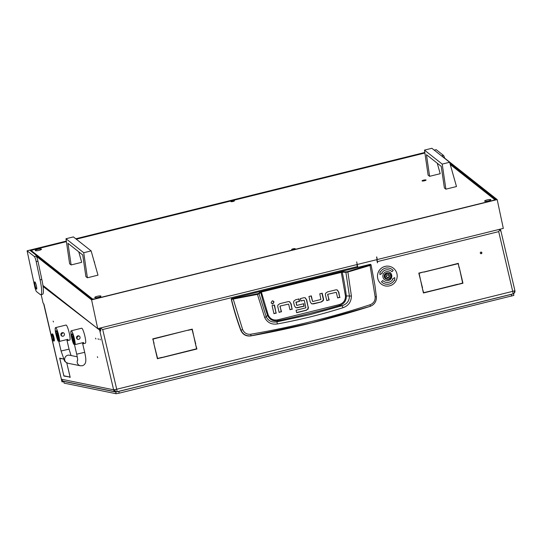 <?xml version="1.0" encoding="UTF-8"?>
<svg xmlns="http://www.w3.org/2000/svg" width="542" height="542" viewBox="0 0 542 542"><rect width="100%" height="100%" fill="white"/><g stroke="black" fill="none" stroke-linecap="round" stroke-linejoin="round"><path stroke-width="0.81" d="M53.143 321.149L53.482 321.975L53.143 321.149M95.568 338.167L95.907 338.994L95.568 338.167M99.952 339.055L100.29 339.881L99.952 339.055M98.075 338.675L98.407 339.495L98.075 338.675M480.3 253.094A0.82 0.806 101.5 0 0 480.917 253.697A0.82 0.806 101.5 0 0 481.865 252.701A0.82 0.806 101.5 0 0 481.242 252.091A0.82 0.806 101.5 0 0 480.3 253.094M481.086 252.077A0.82 0.806 -78.5 0 1 480.768 253.649M97.702 357.537L97.364 356.711L97.702 357.537M60.494 358.282L59.796 358.397L62.77 371.074L59.688 358.12L60.494 358.282M67.12 364.38L70.203 377.334L69.396 377.171L70.094 377.063L67.12 364.38M66.808 362.876L67.012 363.939L66.761 362.855M61.199 358.425L63.712 359.19M60.636 358.567L63.59 358.912M69.254 376.893L63.895 376.053L62.831 371.507L63.881 375.802L69.254 376.893M41.178 294.631L43.069 303.032L43.902 304.048L62.005 381.859L61.693 379.271L113.624 389.8L99.613 330.064L97.77 328.642M62.269 381.914L63.983 381.344M195.75 344.001L192.058 329.441L187.762 330.22L192.261 329.109L195.459 343.94M161.834 357.381L157.41 358.757L153.914 343.872L157.607 358.431L161.834 357.381M458.464 284.333L462.631 283.026L459.467 268.337L462.956 283.222L458.464 284.333M459.359 267.897L458.092 263.676L423.769 272.159L458.295 263.344L459.067 267.836M422.374 288.446L423.641 292.666L458.031 284.442L423.444 292.992L422.374 288.446M422.536 287.938L418.783 273.114L423.275 272.003L419.101 273.31L422.245 287.877M154.077 343.364L152.742 338.879L187.329 330.329L153.068 339.075L153.786 343.303M195.594 344.502L196.922 348.994L162.336 357.544L196.597 348.791L195.594 344.502M499.914 229.232L498.701 231.624L377.462 261.596L377.476 262.85L376.853 260.194A0.908 0.894 101.5 0 0 376.568 259.72M66.32 241.095L27.1 250.79L34.722 286.562A4.553 0.725 -103.9 0 0 36.558 291.637L40.183 294.502A18.204 2.893 -103.9 0 0 40.833 294.719A18.204 2.893 -103.9 0 0 40.094 279.909L36.192 261.59A4.553 0.725 -103.9 0 0 34.356 256.515L36.097 256.081L91.591 299.862L497.183 199.598L503.315 228.392L377.279 259.55L376.717 256.928L377.103 259.591L357.388 264.462A0.908 0.894 101.5 0 0 357.313 265.024L357.869 267.369M356.805 264.611A2.73 0.434 76.1 0 1 357.395 266.556L357.605 267.436M357.313 265.024L357.185 265.743M357.002 264.963A0.908 0.894 -78.5 0 1 357.002 264.564M162.302 357.408L196.577 348.797M187.051 330.396L153.068 339.075M422.99 272.07L418.81 273.243M457.685 284.245L423.41 292.863M423.742 272.023L458.092 263.676M462.611 283.032L458.43 284.204M157.376 358.628L161.902 357.645M187.796 330.356L192.058 329.441M513.132 293.839A2.73 2.209 -109.1 0 0 513.206 293.811A2.73 2.209 -109.1 0 0 514.446 290.858L514.399 290.878A2.73 2.209 70.9 0 1 513.057 293.859A2.73 2.209 70.9 0 1 512.915 293.899L116.896 391.798A2.73 0.434 -103.9 0 1 116.876 391.805A2.73 1.592 -100.1 0 1 116.774 391.825A2.73 1.592 -100.1 0 1 114.762 389.671L113.624 389.8A2.73 2.69 101.5 0 0 115.697 391.825L63.766 381.297A2.73 2.69 -78.5 0 1 61.693 379.271M377.462 261.596A2.73 0.434 -103.9 0 0 376.866 259.652M357.395 266.556L102.702 329.516L116.713 389.244L512.712 291.352A2.73 0.434 -103.9 0 1 512.895 293.906A2.73 0.434 -103.9 0 1 512.874 293.906L116.923 391.785M114.687 389.684A2.73 1.592 79.9 0 0 116.665 391.846A2.73 1.592 79.9 0 0 116.72 391.839M499.975 229.259L500.551 231.088A2.717 2.168 -117.2 0 0 500.347 230.546M100.758 331.047L100.304 328.018M100.446 329.157A2.717 1.551 85.8 0 0 100.514 329.976L100.697 331.081M60.358 358.255L59.796 358.397M69.959 377.036L69.396 377.171M64.457 375.918L63.895 376.053M102.702 329.516L100.27 328.073M370.301 306.318L370.206 306.352C374.502 304.624 376.548 301.393 376.344 296.657L376.372 296.67C376.595 301.298 374.569 304.509 370.301 306.318L311.636 322.829L251.007 335.816L250.797 334.231C246.989 334.624 244.279 333.093 242.667 329.631L240.953 330.125C237.552 321.189 233.561 308.168 231.502 299.367L257.396 294.401L259.035 293.825L261.386 292.03L342.205 272.179L345.891 272.348L349.441 296.156C349.326 300.973 346.873 304.157 342.09 305.715L339.455 305.532A962.233 947.321 -78.5 0 1 308.879 313.642A962.233 947.321 -78.5 0 1 278.06 320.708C273.175 321.521 269.686 319.746 267.592 315.383L266.21 316.731L259.035 293.825L258.527 293.479L233.128 298.798L231.57 298.595L231.238 299.15A273.019 268.791 -78.5 0 0 240.743 330.207C242.687 334.522 245.993 336.433 250.661 335.938L251.007 335.816C246.271 336.325 242.918 334.428 240.953 330.125L240.743 330.207M343.025 307.707L342.09 305.715L309.916 314.651L276.874 321.84L277.382 323.933C299.868 319.814 321.752 314.401 343.025 307.707C348.472 305.776 351.263 301.894 351.406 296.067L347.876 272.03L370.044 265.445L375.152 296.88C375.281 300.708 373.628 303.317 370.2 304.712C331.867 317.26 292.063 327.104 250.797 334.231M369.807 306.481A972.111 957.043 -78.5 0 1 250.661 335.938M231.57 298.595L370.247 264.313L371.08 264.916L370.633 264.401M370.789 264.652L370.247 264.313M279.089 312.253L281.203 311.731L280.092 306.047L288.459 304.116L280.092 306.047M289.929 309.577L292.05 309.055L290.776 303.642L289.516 301.84A2.568 2.527 101.5 0 0 288.954 301.609M273.94 313.527L276.054 313.005L274.198 305.092M272.131 303.906L272.646 303.872L273.791 301.975L272.755 300.844M312.016 303.913L321.474 301.914L313.493 303.886L311.474 303.689L310.214 301.887L308.947 296.474L311.345 295.885L312.531 301.406L311.061 295.952M321.155 301.847L322.951 300.559A2.507 2.466 101.5 0 0 323.195 298.757L321.907 293.269M326.765 300.485L328.879 299.963L327.768 294.279L336.135 292.348L327.768 294.279M337.605 297.809L339.719 297.28L338.452 291.867L337.192 290.065A2.568 2.534 101.5 0 0 336.623 289.834M296.508 305.119L296.176 302.436L296.738 305.302M295.986 302.111L299.604 301.359L295.864 302.375M299.292 301.298L298.75 298.994M296.25 307.795L303.974 306.081L303.432 303.784M296.623 312.551L306.216 310.18L307.836 309.021L308.1 306.996L306.372 299.638L305.227 297.978A2.534 2.493 101.5 0 0 304.618 297.721M300.878 300.905L304.089 300.248L300.912 301.034L300.343 298.601L303.696 297.775A2.534 2.493 -78.5 0 1 305.539 298.039L305.227 297.978M370.518 264.537L371.046 264.869L370.518 264.537L347.632 271.596L347.876 272.03L345.891 272.348L346.135 271.82L341.182 271.813L345.471 296.013C345.491 300.431 343.364 303.31 339.096 304.645L277.755 319.807C273.371 320.627 270.201 319.055 268.249 315.098L267.592 315.383A242.728 238.968 101.5 0 1 260.736 292.321L260.228 291.975L258.527 293.479M231.847 298.818L231.238 299.15M290.776 303.642L289.828 301.901A2.568 2.527 -78.5 0 0 288.012 301.657L279.835 303.676L278.046 304.97A2.507 2.466 -78.5 0 0 277.802 306.765L279.123 312.388L281.203 311.731M291.095 303.703L292.05 309.055M292.362 309.116L289.963 309.712L288.69 304.299M279.936 306.325L281.522 311.799M276.373 313.066L273.967 313.662L272.084 305.613L274.482 305.017L276.054 313.005M274.103 302.036L272.911 300.871L272.24 300.885L271.095 302.782L272.287 303.947L272.958 303.933L273.791 301.975M312.849 301.474L320.898 299.482L319.787 293.791L322.185 293.202L323.506 298.825A2.507 2.466 -78.5 0 1 323.262 300.62L322.951 300.559M321.474 301.914L323.262 300.62M338.452 291.867L337.503 290.133A2.568 2.534 -78.5 0 0 335.688 289.889L327.51 291.908L325.722 293.202A2.507 2.466 -78.5 0 0 325.478 294.997L326.792 300.62L328.879 299.963M338.764 291.935L339.719 297.28M340.037 297.348L337.639 297.937L336.365 292.524M327.612 294.55L329.19 300.024M297.05 305.363L303.716 303.716L303.974 306.081M304.286 306.149L297.199 307.761M299.604 301.359L299.035 298.927L295.675 299.753L293.927 301.02A2.385 2.351 -78.5 0 0 293.703 302.721L294.408 305.722L295.654 307.544L297.511 307.822M306.372 299.638L305.539 298.039M306.684 299.699L308.1 306.996M306.216 310.18L308.147 309.089L308.412 307.063M306.528 310.241L296.657 312.687L296.088 310.254L305.878 307.836L304.326 300.431M370.206 306.352L370.2 304.712M376.344 296.657L375.152 296.88M371.046 264.869L370.044 265.445L369.773 265.018M242.667 329.631L233.128 298.798M351.406 296.067L346.324 295.925A242.728 238.968 101.5 0 0 342.205 272.179L342.449 271.65M257.301 293.927L264.692 317.504C267.328 322.653 271.562 324.8 277.382 323.933M277.755 319.807L278.06 320.708L276.874 321.84C271.935 322.693 268.378 320.993 266.21 316.731L264.692 317.504M339.096 304.645L339.455 305.532C344.116 303.96 346.406 300.763 346.324 295.925L345.471 296.013M386.175 274.089A2.818 2.778 101.5 0 0 385.816 278.06A2.818 2.778 101.5 0 0 389.725 278.405A2.818 2.778 101.5 0 0 390.091 274.428A2.818 2.778 101.5 0 0 386.175 274.089M389.894 278.669A3.184 3.137 -78.5 0 1 384.847 277.023A3.184 3.137 -78.5 0 1 388.519 273.107A3.184 3.137 -78.5 0 1 389.894 278.669M388.194 274.625A0.386 0.379 101.5 0 0 388.106 274.733A0.528 0.515 -78.5 0 1 387.313 274.875A0.386 0.379 101.5 0 0 386.737 275.363A0.528 0.515 -78.5 0 1 386.46 276.129A0.386 0.379 101.5 0 0 386.582 276.874A0.528 0.515 -78.5 0 1 387.096 277.497A0.386 0.379 101.5 0 0 387.794 277.761A0.528 0.515 -78.5 0 1 388.594 277.612A0.386 0.379 101.5 0 0 389.163 277.131A0.528 0.515 -78.5 0 1 389.447 276.359A0.386 0.379 101.5 0 0 389.319 275.614A0.528 0.515 -78.5 0 1 388.804 274.99A0.386 0.379 101.5 0 0 388.194 274.625M387.245 277.883A0.386 0.379 101.5 0 0 387.483 277.694A0.528 0.515 -78.5 0 1 388.038 277.436L388.357 277.497M388.614 277.633A0.386 0.379 101.5 0 0 388.851 277.064A0.528 0.515 -78.5 0 1 389.136 276.298A0.386 0.379 101.5 0 0 389.203 275.607M388.519 273.107L387.957 272.999A3.184 3.137 101.5 0 0 384.278 276.908A3.184 3.137 101.5 0 0 386.69 279.238L387.259 279.354M387.55 274.99L387.239 274.93A0.528 0.515 -78.5 0 1 386.995 274.808A0.386 0.379 101.5 0 0 386.974 274.787L387.313 274.875M389.21 275.607L388.899 275.539A0.528 0.515 -78.5 0 1 388.492 274.923A0.386 0.379 101.5 0 0 388.35 274.543M53.021 337.747A3.184 0.508 -103.9 0 0 51.639 334.604A3.184 0.508 -103.9 0 0 51.924 337.53A3.184 0.508 -103.9 0 0 53.143 340.708A3.184 0.508 -103.9 0 0 53.021 337.747M51.639 334.604L51.957 334.068A3.638 0.576 76.1 0 1 52.032 333.994A3.638 0.576 76.1 0 1 53.536 337.659A3.638 0.576 76.1 0 1 53.78 341.067A3.638 0.576 76.1 0 1 53.678 341.04L53.143 340.708M53.78 341.067L54.214 340.959A3.638 0.576 -103.9 0 0 53.97 337.551A3.638 0.576 -103.9 0 0 52.472 333.892L52.032 333.994M66.93 340.119A7.737 1.226 -103.9 0 0 67.547 340.6A7.737 1.226 -103.9 0 0 67.892 339.326L59.606 341.372A7.737 1.226 -103.9 0 0 58.732 335.41A7.737 1.226 -103.9 0 0 55.548 327.632A7.737 1.226 -103.9 0 0 56.07 334.868A7.737 1.226 -103.9 0 0 58.041 341.053L58.699 340.891M62.296 336.223L60.914 334.868L63.021 332.652A1.822 1.789 101.5 0 0 60.914 334.868A1.822 1.789 101.5 0 0 62.296 336.223A1.822 1.789 101.5 0 0 64.403 334.007A1.822 1.789 101.5 0 0 63.021 332.652M67.547 340.6L69.728 340.064A7.737 1.226 -103.9 0 0 69.2 332.822A7.737 1.226 -103.9 0 0 66.016 325.044L55.548 327.632M59.606 341.372L58.184 335.302A4.553 0.725 -103.9 0 0 56.307 330.722A4.553 0.725 -103.9 0 0 56.619 334.983L58.041 341.053M82.567 343.289A7.737 1.226 -103.9 0 0 83.183 343.77A7.737 1.226 -103.9 0 0 83.536 342.497L75.25 344.543A7.737 1.226 -103.9 0 0 74.376 338.581A7.737 1.226 -103.9 0 0 71.185 330.803A7.737 1.226 -103.9 0 0 71.713 338.039A7.737 1.226 -103.9 0 0 73.685 344.224L74.342 344.062M77.94 339.394L76.551 338.039L78.658 335.823A1.822 1.789 101.5 0 0 76.551 338.039A1.822 1.789 101.5 0 0 77.94 339.394A1.822 1.789 101.5 0 0 80.04 337.178A1.822 1.789 101.5 0 0 78.658 335.823M83.183 343.77L85.365 343.235A7.737 1.226 -103.9 0 0 84.843 335.993A7.737 1.226 -103.9 0 0 81.652 328.215L71.185 330.803M75.25 344.543L73.827 338.472A4.553 0.725 -103.9 0 0 71.951 333.892A4.553 0.725 -103.9 0 0 72.262 338.154L73.685 344.224M386.432 280.58A4.553 4.478 101.5 0 0 391.69 275.038A4.553 4.478 101.5 0 0 388.248 271.664A4.553 4.478 101.5 0 0 382.977 277.199A4.553 4.478 101.5 0 0 386.439 280.58A4.553 4.478 101.5 0 0 391.703 275.045A4.553 4.478 101.5 0 0 388.235 271.657M389.332 266.312L389.312 266.305A10.013 9.858 101.5 0 0 389.312 266.305A10.013 9.858 101.5 0 0 377.733 278.486A10.013 9.858 101.5 0 0 385.335 285.932A10.013 9.858 101.5 0 0 385.342 285.932L385.355 285.932A10.013 9.858 101.5 0 0 396.934 273.751A10.013 9.858 101.5 0 0 389.332 266.312A10.013 9.858 101.5 0 0 377.747 278.493A10.013 9.858 101.5 0 0 385.355 285.932M394.745 280.349L394.725 277.619L392.408 279.015L392.794 279.232A6.369 6.274 -78.5 0 1 386.073 282.362A6.369 6.274 -78.5 0 1 386.06 282.362A6.369 6.274 -78.5 0 1 382.774 280.526L381.473 281.779A8.191 8.062 101.5 0 0 394.339 280.119L394.745 280.349L394.712 277.626M380.315 272.111L379.935 271.894L379.956 274.625L382.259 273.229L381.873 273.005A6.369 6.274 -78.5 0 1 388.594 269.875A6.369 6.274 -78.5 0 1 388.6 269.875A6.369 6.274 -78.5 0 1 391.907 271.718L393.194 270.458A8.191 8.062 101.5 0 0 380.328 272.118L379.935 271.901M385.714 284.15A8.191 8.062 101.5 0 0 394.352 280.126L394.352 280.126M386.06 282.362L386.073 282.362A6.369 6.274 -78.5 0 1 382.781 280.519M391.907 271.718L393.207 270.465A8.191 8.062 101.5 0 0 388.966 268.094M379.956 274.625L382.273 273.229L381.886 273.005A6.369 6.274 -78.5 0 1 388.607 269.875L388.594 269.875M487.109 199.923A3.184 0.63 168 0 1 490.856 199.761A3.184 0.63 168 0 1 488.376 200.926A3.184 0.63 168 0 1 484.623 201.089A3.184 0.63 168 0 1 487.109 199.923M37.73 249.381A3.184 0.63 168 0 1 41.477 249.218A3.184 0.63 168 0 1 38.997 250.377A3.184 0.63 168 0 1 35.25 250.54A3.184 0.63 168 0 1 37.73 249.381M97.208 296.311A3.184 0.63 168 0 1 100.961 296.149A3.184 0.63 168 0 1 98.481 297.307A3.184 0.63 168 0 1 94.728 297.47A3.184 0.63 168 0 1 97.208 296.311M293.791 249.401A1.822 0.359 -12 0 0 295.207 248.737A1.822 0.359 -12 0 0 293.066 248.832A1.822 0.359 -12 0 0 291.65 249.496A1.822 0.359 -12 0 0 293.791 249.401M233.04 201.475A1.822 0.359 -12 0 0 234.456 200.804A1.822 0.359 -12 0 0 232.315 200.899A1.822 0.359 -12 0 0 230.899 201.563A1.822 0.359 -12 0 0 233.04 201.475M94.22 261.827A2.046 0.406 168 0 1 94.613 261.976A2.046 0.406 168 0 1 94.342 262.253M423.654 180.14A2.046 0.406 168 0 1 426.066 180.039A2.046 0.406 168 0 1 424.474 180.784A2.046 0.406 168 0 1 422.062 180.892A2.046 0.406 168 0 1 423.654 180.14M66.402 241.63L32.73 249.957L31.355 250.675L92.648 299.035L94.755 298.886L493.369 200.35L494.751 199.632L450.26 164.531M31.355 250.675L31.544 251.583M92.723 299.394L92.648 299.035M494.751 199.632L494.832 199.991M424.894 153.013L76.293 239.185M34.959 284.936A3.733 0.596 -103.9 0 0 36.599 289.15A3.733 0.596 -103.9 0 0 36.45 286.108A3.733 0.596 -103.9 0 0 34.81 281.901A3.733 0.596 -103.9 0 0 34.959 284.936M497.183 199.598L441.696 155.811L443.437 155.385A4.553 0.725 76.1 0 1 444.684 158.176M356.69 261.881L357.219 264.51L97.723 328.655L42.906 285.41A18.204 2.893 -103.9 0 0 41.836 279.482L37.933 261.156L36.192 261.59M376.575 256.969L376.873 258.5M91.591 299.862L97.723 328.655M36.097 256.081A4.553 0.725 76.1 0 1 37.933 261.156M443.437 155.385L436.188 149.66L434.244 150.141M424.82 152.471L75.751 238.765M66.348 241.271L29.898 250.282L92.282 299.502L496.133 199.673L449.88 163.176M424.847 152.654L75.934 238.907M34.356 256.515L27.1 250.79M40.833 294.719L42.581 294.292A18.204 2.893 -103.9 0 0 42.906 285.41M429.61 176.319L428.112 175.141L424.474 150.114L442.211 164.104L445.883 189.165L444.393 187.979L441.229 166.353L426.452 154.694L429.61 176.319L440.206 173.697L437.252 163.21M445.883 189.165L456.486 186.543L449.623 162.275L431.886 148.278L424.474 150.114M442.211 164.104L449.623 162.275M71.117 264.943L69.62 263.764L65.982 238.737L83.719 252.728L87.391 277.782L85.893 276.603L82.736 254.977L67.96 243.311L71.117 264.943L81.713 262.321L78.753 251.834M87.391 277.782L97.987 275.167L91.131 250.892L73.394 236.901L65.982 238.737M83.719 252.728L91.131 250.892M513.836 295.397L119.179 393.167L116.09 393.722L64.146 383.133M116.09 393.722L115.676 391.954L64.01 381.48M511.689 296.135L511.275 294.367L118.766 391.399L119.179 393.167M115.676 391.954L118.766 391.399M511.275 294.367L513.03 293.872M95.087 326.575L43.048 286.461M514.399 290.878L512.712 291.352L498.701 231.624M114.762 389.671L116.713 389.244A2.73 0.434 -103.9 0 1 116.896 391.798A2.73 2.73 0 0 1 116.774 391.825M100.514 329.976L99.613 330.064A2.73 2.642 127.6 0 1 99.931 328.106M514.446 290.858L514.9 290.634L500.889 230.906L500.551 231.088M500.849 230.878L500.889 230.906A2.73 2.73 0 0 0 500.036 229.476A2.73 2.642 127.6 0 1 500.849 230.878M116.665 391.846A2.73 2.73 0 0 1 115.697 391.825A2.73 2.69 101.5 0 0 116.557 391.859M341.182 271.813L260.228 291.975M347.632 271.596L346.135 271.82M268.249 315.098L261.217 291.576M57.276 334.82L56.619 334.983M72.913 337.991L72.262 338.154M66.808 339.59L69.044 349.136L61.07 351.006L64.342 360.403C64.437 361.25 65.616 362.198 67.879 363.242L80.392 365.775L82.303 365.735C84.505 365.071 85.67 363.404 85.812 360.735C85.785 359.156 86.036 358.716 84.688 352.307L82.445 342.761M77.249 356.785L69.505 355.213A4.092 4.031 101.5 0 0 64.661 359.312A4.092 4.031 101.5 0 0 67.879 363.242M77.628 359.895A4.092 4.031 101.5 0 0 80.392 365.775M77.628 360.45C77.418 359.258 78.197 361.487 76.713 354.177L84.688 352.307M57.784 333.777L57.032 333.777L57.296 332.327M73.427 336.948L72.669 336.948L72.94 335.498M40.094 279.909L41.836 279.482M63.773 381.541L64.159 383.194M43.726 304.076L61.964 381.832M513.206 293.811A2.73 2.73 0 0 0 514.9 290.634M376.372 296.67L374.84 284.835L371.08 264.916M61.07 351.006L57.032 333.777M76.713 354.177L72.669 336.948M69.044 349.136L71.049 355.525M64.119 383.174L63.739 381.548M513.877 295.417L513.477 293.689"/></g></svg>
